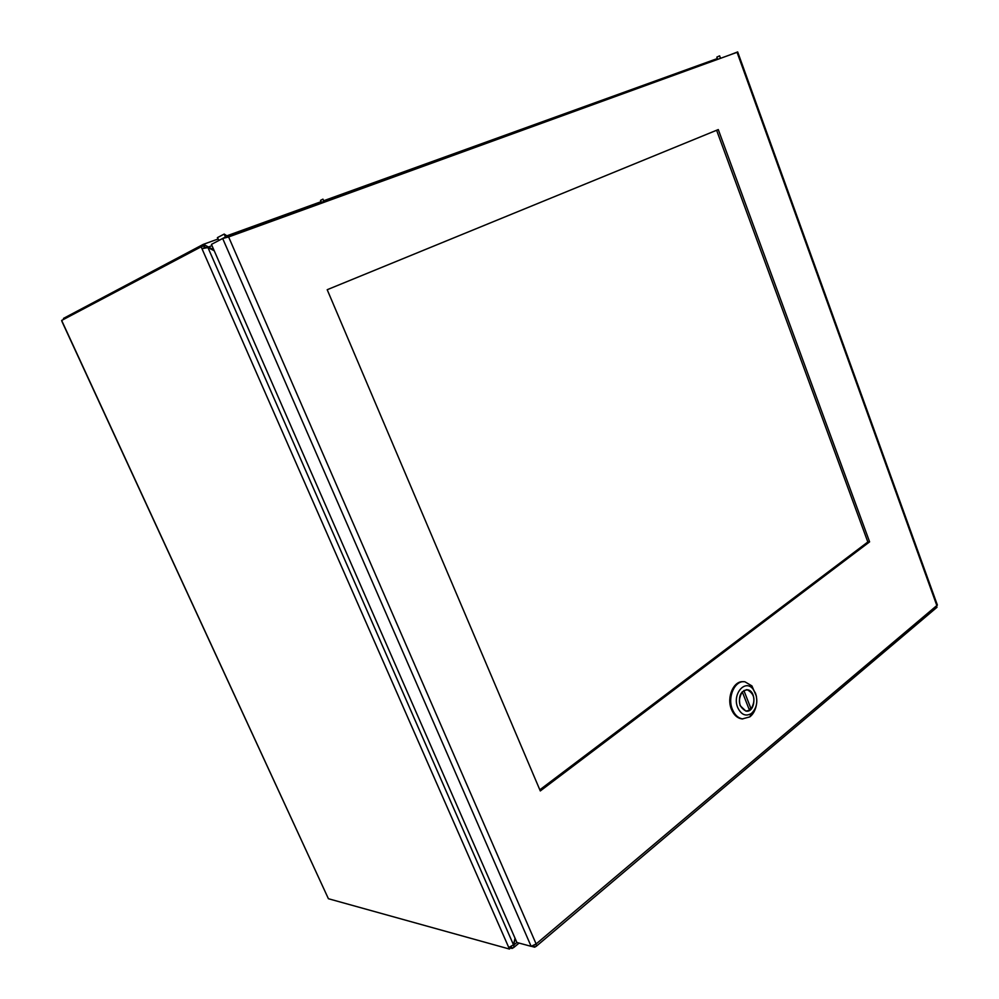 <?xml version="1.0" encoding="UTF-8"?>
<svg xmlns="http://www.w3.org/2000/svg" width="999" height="999" viewBox="0 0 999 999"><rect width="100%" height="100%" fill="white"/><g stroke="black" fill="none" stroke-linecap="round" stroke-linejoin="round"><path stroke-width="1.5" d="M515.022 938.198L513.486 944.804L515.322 938.91M213.848 249.9L203.459 244.305L204.708 247.165L206.781 247.652M206.98 247.627L211.975 245.629M511.525 946.727L512.225 948.338L513.736 947.527L513.936 944.917L516.883 942.457M323.639 200.762L717.357 58.554M207.954 247.577L513.486 944.804L508.766 947.514L201.96 248.664L207.954 247.577L214.223 250.749M205.469 247.789L203.047 248.264M512.225 948.338L511.376 946.827M201.96 248.664L201.149 246.803L203.709 245.866L204.52 247.727M511.213 946.927L509.44 949.05L508.766 947.514M509.44 949.05L328.409 898.725L61.95 321.466L61.651 320.442L201.149 246.803M510.639 948.051L512.1 948.451M204.795 247.14L203.459 244.305M203.284 244.368L63.536 318.369L63.449 319.493M63.936 319.23L63.536 318.369M327.197 289.71L718.281 129.57L869.605 541.858L540.297 790.946L327.197 289.71M539.822 789.809L867.831 541.995L716.608 130.257M869.605 541.858L867.831 541.995M226.935 237.35L225.449 236.988L224.188 234.066L217.395 237.65L219.006 240.422M228.609 236.925L267.52 222.452M278.958 218.294L291.708 213.674M293.706 212.949L686.6 70.342M321.316 202.223L320.529 200.374L322.952 199.138L323.863 201.298M694.755 67.395L701.635 64.898M703.908 64.061L228.047 236.039M717.382 58.629L716.832 57.13L719.617 55.844L720.242 57.58M225.587 236.938L218.656 240.547M531.518 946.34L534.627 947.189L536.238 946.303L536.126 943.943L531.143 946.34L516.895 942.494L211.438 244.38L222.677 238.499L228.621 236.95L224.188 234.066M225.899 237.625L222.677 238.499L531.143 946.34M937.287 604.782L936.088 608.054M533.928 945.578L534.627 947.189M737.062 52.323L228.621 236.95L536.126 943.943L936.837 605.531L737.062 52.323L737.674 51.911L730.344 54.758M743.431 681.743C733.691 680.394 726.273 697.327 731.48 709.415C733.766 714.847 737.087 717.981 741.458 718.83L742.869 718.93M750.524 715.359L752.934 712.062M756.305 705.331C755.256 710.464 753.096 714.31 749.812 716.882L742.407 718.88C738.036 718.031 734.715 714.897 732.429 709.452C727.06 697.052 735.027 679.77 744.967 681.817L751.91 685.913L756.43 696.266M755.556 693.343C758.091 701.735 756.693 708.441 751.398 713.473C745.791 716.745 741.233 714.797 737.737 707.604C731.93 694.28 745.017 678.708 753.046 689.073L755.556 693.343M740.147 705.681L745.916 711.113C755.494 713.061 756.992 690.646 747.377 689.772C740.571 690.908 738.161 696.216 740.147 705.681M749.512 710.326L742.257 691.82C737.487 700.536 738.711 706.942 745.916 711.051L749.512 710.326M751.123 709.015L743.893 690.534L747.377 689.834C754.595 693.868 755.843 700.274 751.123 709.015L748.963 708.928M291.121 214.261L292.37 212.987L294.043 213.199M279.308 218.544L277.647 218.331L268.881 221.503M269.842 221.99L268.182 221.766L266.958 223.027M700.911 65.447L704.245 64.236M695.079 67.57L688.261 69.393M689.223 69.693L685.888 70.904M203.709 244.206L217.994 239.036M227.647 235.539L321.091 201.686M61.651 320.442L328.409 898.725M519.068 943.081L513.736 947.527M536.238 946.303L937 607.28M937.374 605.057L737.674 51.911M742.407 718.88L741.458 718.83M753.046 689.073L751.91 685.913M751.398 713.473L749.812 716.882M747.377 689.772L746.191 689.735"/></g></svg>
